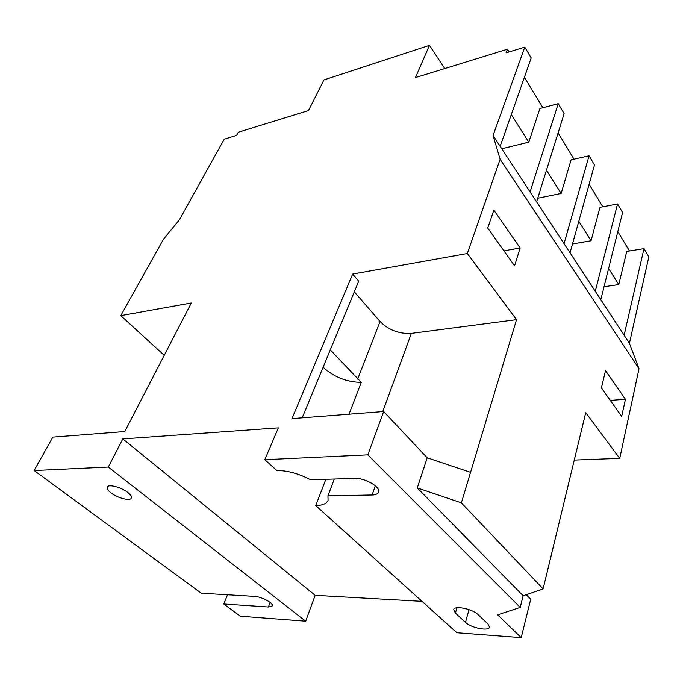 <?xml version="1.0" encoding="UTF-8"?>
<svg xmlns="http://www.w3.org/2000/svg" width="683" height="683" viewBox="0 0 683 683"><rect width="100%" height="100%" fill="white"/><g stroke="black" fill="none" stroke-linecap="round" stroke-linejoin="round"><path stroke-width="1.02" d="M323.102 367.275C333.996 377.093 346.725 382.13 361.298 382.386L349.004 414.205M334.32 479.031L327.951 495.798L372.064 495.004C375.65 494.902 377.801 493.946 378.519 492.136C380.935 487.107 364.935 477.776 354.853 478.416L310.543 479.756C298.514 473.524 287.278 470.459 276.837 470.544L264.799 459.702L278.348 427.865L122.829 438.913L108.298 467.052L34.15 470.536L52.839 437.111L124.784 431.545L191.317 302.987L120.763 315.64L164.236 355.314M526.234 594.705L530.691 599.281L521.206 637.64L456.85 632.731L315.725 505.582C322.513 505.454 326.628 503.695 328.062 500.306L327.951 495.798M315.725 505.582L325.851 479.295M127.772 492.452C121.241 487.192 108.375 483.854 107.257 487.099C106.685 488.567 107.914 490.479 110.953 492.861C117.536 498.078 130.197 501.348 131.349 498.095C131.913 496.678 130.718 494.799 127.772 492.452M511.311 114.573L528.762 142.184L539.92 108.52L558.233 103.679L530.093 191.949L493.041 135.499L500.127 159.293L467.334 253.504L352.65 274.071L291.965 418.619L383.667 411.525L367.83 454.861L264.799 459.702M546.477 170.212L561.153 193.426L571.108 159.848L589.062 155.784L564.056 243.686L536.599 201.861L564.132 113.651L558.233 103.679M578.8 221.343L591.068 240.757L599.973 207.35L617.552 203.952L595.294 291.282L570.032 252.795L594.5 164.987L589.062 155.784M608.604 268.496L618.781 284.598L626.755 251.429L643.984 248.621L624.134 335.216L600.809 299.683L622.597 212.481L617.552 203.952M624.134 335.216L629.427 343.284L648.85 256.851L643.984 248.621M536.599 201.861L530.093 191.949M570.032 252.795L564.056 243.686M600.809 299.683L595.294 291.282M422.017 601.347L315.153 595.328L305.677 621.197L240.271 616.203L223.742 603.985L268.368 606.999L272.286 605.889C273.823 603.234 261.495 596.609 254.537 596.387L201.246 593.194L34.15 470.536M120.763 315.64L163.493 239.204L179.424 219.789L224.212 139.187L236.6 135.388L238.341 132.203L308.485 110.578L323.947 79.928L429.47 45.36L415.452 77.597L507.46 49.236L506.103 52.864L524.783 47.144L493.041 135.499M361.298 382.386L330.29 349.901M354.315 291.854L380.064 321.522C388.729 330.102 399.162 334.055 411.371 333.389L516.553 319.67L461.375 502.842L417.279 487.927L523.144 595.772L543.113 588.891L461.375 502.842M493.843 210.159L487.739 228.105L514.564 265.815L520.156 247.98L493.843 210.159M601.424 387.935L621.684 416.417L625.44 399.29L605.505 370.63L601.424 387.935M629.427 343.284L639.015 368.743L619.737 458.37L585.732 412.66L543.113 588.891M639.015 368.743L500.127 159.293M516.553 319.67L467.334 253.504M574.266 460.086L619.737 458.37M444.778 68.556L429.47 45.36M629.521 250.985L617.816 231.631M602.79 206.804L589.139 184.239M573.993 159.199L558.105 132.946M542.857 107.743L524.416 77.264M509.1 51.951L507.46 49.236M305.677 621.197L108.298 467.052M315.153 595.328L122.829 438.913M500.152 146.333L531.195 57.978L524.783 47.144M383.667 411.525L427.208 457.798L417.279 487.927M523.144 595.772L520.215 607.4L367.83 454.861M520.215 607.4L497.6 614.854L521.206 637.64M465.473 622.375C470.997 627.89 488.951 631.485 489.506 627.114L487.927 623.92L477.963 614.512C472.414 608.826 454.195 605.223 453.666 609.646L455.407 613.095L465.473 622.375L469.042 609.612M352.65 274.071L358.737 281.174L302.185 417.825M427.208 457.798L470.561 472.346M227.559 594.773L223.742 603.985M618.781 284.598L604.045 286.715M591.068 240.757L572.491 243.976M561.153 193.426L537.726 198.266M528.762 142.184L501.757 148.774M610.295 400.4L625.44 399.29M503.917 250.849L520.156 247.98M380.064 321.522L357.653 379.108M411.371 333.389L382.736 411.601M270.144 602.44L268.368 606.999M456.927 607.759L455.407 613.095M375.326 485.809L372.064 495.004"/></g></svg>
